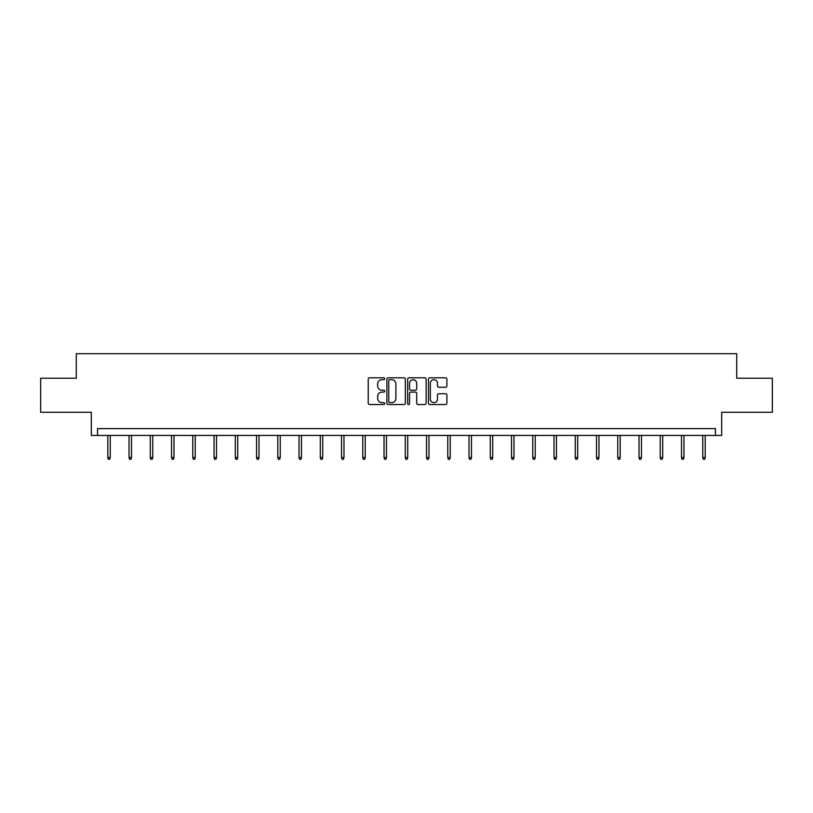 <?xml version="1.0" encoding="UTF-8"?>
<svg xmlns="http://www.w3.org/2000/svg" width="813" height="813" viewBox="0 0 813 813"><rect width="100%" height="100%" fill="white"/><g stroke="black" fill="none" stroke-linecap="round" stroke-linejoin="round"><path stroke-width="1.22" d="M384.712 378.726A0.935 0.935 0 0 0 383.777 377.791L369.569 377.791A1.341 1.341 0 0 0 368.228 379.132L368.228 403.197A1.341 1.341 0 0 0 369.569 404.528L383.777 404.528A0.935 0.935 0 0 0 384.712 403.594A0.935 0.935 0 0 0 383.777 402.659L381.937 402.659A4.278 4.278 0 0 1 377.659 398.38L377.659 396.378A4.278 4.278 0 0 1 381.937 392.1L383.777 392.1A0.935 0.935 0 0 0 384.712 391.165A0.935 0.935 0 0 0 383.777 390.23L381.937 390.23A4.278 4.278 0 0 1 377.659 385.951L377.659 383.939A4.278 4.278 0 0 1 381.937 379.661L383.777 379.661A0.935 0.935 0 0 0 384.712 378.726M40.65 378.228L40.65 412.272L91.32 412.272L91.32 435.433L721.68 435.433L721.68 412.272L772.35 412.272L772.35 378.228L736.73 378.228L736.73 353.706L76.27 353.706L76.27 378.228L40.65 378.228M445.575 387.222A1.341 1.341 0 0 0 446.906 385.88L446.906 379.132A1.341 1.341 0 0 0 445.575 377.791L429.792 377.791A1.341 1.341 0 0 0 428.461 379.132L428.461 403.197A1.341 1.341 0 0 0 429.792 404.528L445.575 404.528A1.341 1.341 0 0 0 446.906 403.197L446.906 395.037A1.341 1.341 0 0 0 445.575 393.705L438.817 393.705A1.341 1.341 0 0 0 437.485 395.037L437.485 399.081A3.577 3.577 0 0 1 433.908 402.659A3.577 3.577 0 0 1 430.331 399.081L430.331 383.238A3.577 3.577 0 0 1 433.908 379.661A3.577 3.577 0 0 1 437.485 383.238L437.485 385.88A1.341 1.341 0 0 0 438.817 387.222L445.575 387.222M715.481 435.433L715.481 428.624L97.519 428.624L97.519 435.433M405.331 379.132A1.341 1.341 0 0 0 403.99 377.791L388.218 377.791A1.341 1.341 0 0 0 386.876 379.132L386.876 403.197A1.341 1.341 0 0 0 388.218 404.528L403.99 404.528A1.341 1.341 0 0 0 405.331 403.197L405.331 379.132M409.01 377.791L424.782 377.791A1.341 1.341 0 0 1 426.124 379.132L426.124 403.197A1.341 1.341 0 0 1 424.782 404.528L418.034 404.528A1.341 1.341 0 0 1 416.693 403.197L416.693 393.431A1.341 1.341 0 0 0 415.362 392.1L410.88 392.1A1.341 1.341 0 0 0 409.539 393.431L409.539 403.594A0.935 0.935 0 0 1 408.604 404.528A0.935 0.935 0 0 1 407.669 403.594L407.669 379.132A1.341 1.341 0 0 1 409.01 377.791M389.691 379.661A0.935 0.935 0 0 0 388.756 380.606L388.756 401.724A0.935 0.935 0 0 0 389.691 402.659L391.622 402.659A4.278 4.278 0 0 0 395.901 398.38L395.901 383.939A4.278 4.278 0 0 0 391.622 379.661L389.691 379.661M416.693 383.309A3.577 3.577 0 0 0 413.116 379.732A3.577 3.577 0 0 0 409.539 383.309L409.539 388.888A1.341 1.341 0 0 0 410.88 390.23L415.362 390.23A1.341 1.341 0 0 0 416.693 388.888L416.693 383.309M110.253 457.526L109.704 459.294L108.342 459.294L107.804 457.526L110.253 457.526L110.253 435.433M107.804 457.526L107.804 435.433M131.503 457.526L130.954 459.294L129.592 459.294L129.043 457.526L131.503 457.526L131.503 435.433M129.043 457.526L129.043 435.433M152.753 457.526L152.204 459.294L150.842 459.294L150.293 457.526L152.753 457.526L152.753 435.433M150.293 457.526L150.293 435.433M173.992 457.526L173.454 459.294L172.092 459.294L171.543 457.526L173.992 457.526L173.992 435.433M171.543 457.526L171.543 435.433M195.242 457.526L194.703 459.294L193.342 459.294L192.793 457.526L195.242 457.526L195.242 435.433M192.793 457.526L192.793 435.433M216.492 457.526L215.943 459.294L214.581 459.294L214.043 457.526L216.492 457.526L216.492 435.433M214.043 457.526L214.043 435.433M237.742 457.526L237.193 459.294L235.831 459.294L235.292 457.526L237.742 457.526L237.742 435.433M235.292 457.526L235.292 435.433M258.991 457.526L258.443 459.294L257.081 459.294L256.532 457.526L258.991 457.526L258.991 435.433M256.532 457.526L256.532 435.433M280.241 457.526L279.692 459.294L278.331 459.294L277.782 457.526L280.241 457.526L280.241 435.433M277.782 457.526L277.782 435.433M301.481 457.526L300.942 459.294L299.58 459.294L299.032 457.526L301.481 457.526L301.481 435.433M299.032 457.526L299.032 435.433M322.731 457.526L322.192 459.294L320.83 459.294L320.281 457.526L322.731 457.526L322.731 435.433M320.281 457.526L320.281 435.433M343.98 457.526L343.432 459.294L342.07 459.294L341.531 457.526L343.98 457.526L343.98 435.433M341.531 457.526L341.531 435.433M365.23 457.526L364.681 459.294L363.32 459.294L362.781 457.526L365.23 457.526L365.23 435.433M362.781 457.526L362.781 435.433M386.48 457.526L385.931 459.294L384.569 459.294L384.031 457.526L386.48 457.526L386.48 435.433M384.031 457.526L384.031 435.433M407.73 457.526L407.181 459.294L405.819 459.294L405.27 457.526L407.73 457.526L407.73 435.433M405.27 457.526L405.27 435.433M428.969 457.526L428.431 459.294L427.069 459.294L426.52 457.526L428.969 457.526L428.969 435.433M426.52 457.526L426.52 435.433M450.219 457.526L449.68 459.294L448.319 459.294L447.77 457.526L450.219 457.526L450.219 435.433M447.77 457.526L447.77 435.433M471.469 457.526L470.93 459.294L469.568 459.294L469.02 457.526L471.469 457.526L471.469 435.433M469.02 457.526L469.02 435.433M492.719 457.526L492.17 459.294L490.808 459.294L490.269 457.526L492.719 457.526L492.719 435.433M490.269 457.526L490.269 435.433M513.968 457.526L513.42 459.294L512.058 459.294L511.519 457.526L513.968 457.526L513.968 435.433M511.519 457.526L511.519 435.433M535.218 457.526L534.669 459.294L533.308 459.294L532.759 457.526L535.218 457.526L535.218 435.433M532.759 457.526L532.759 435.433M556.468 457.526L555.919 459.294L554.557 459.294L554.009 457.526L556.468 457.526L556.468 435.433M554.009 457.526L554.009 435.433M577.708 457.526L577.169 459.294L575.807 459.294L575.258 457.526L577.708 457.526L577.708 435.433M575.258 457.526L575.258 435.433M598.957 457.526L598.419 459.294L597.057 459.294L596.508 457.526L598.957 457.526L598.957 435.433M596.508 457.526L596.508 435.433M620.207 457.526L619.658 459.294L618.297 459.294L617.758 457.526L620.207 457.526L620.207 435.433M617.758 457.526L617.758 435.433M641.457 457.526L640.908 459.294L639.546 459.294L639.008 457.526L641.457 457.526L641.457 435.433M639.008 457.526L639.008 435.433M662.707 457.526L662.158 459.294L660.796 459.294L660.247 457.526L662.707 457.526L662.707 435.433M660.247 457.526L660.247 435.433M683.957 457.526L683.408 459.294L682.046 459.294L681.497 457.526L683.957 457.526L683.957 435.433M681.497 457.526L681.497 435.433M705.196 457.526L704.658 459.294L703.296 459.294L702.747 457.526L705.196 457.526L705.196 435.433M702.747 457.526L702.747 435.433"/></g></svg>

